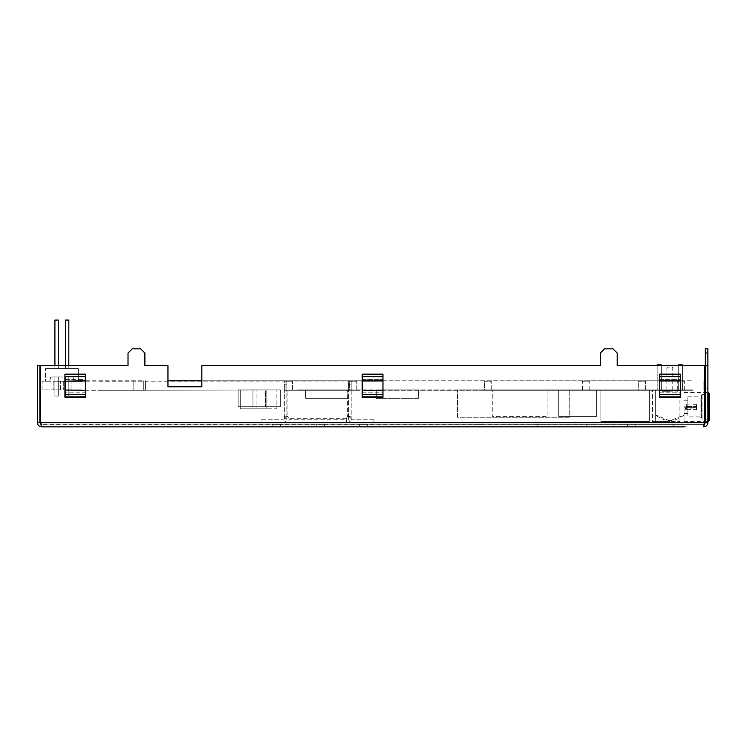 <?xml version="1.0" encoding="UTF-8"?>
<svg xmlns="http://www.w3.org/2000/svg" width="747" height="747" viewBox="0 0 747 747"><rect width="100%" height="100%" fill="white"/><g stroke="black" fill="none" stroke-linecap="round" stroke-linejoin="round"><path stroke-width="0.56" stroke-dasharray="3.73 2.8" d="M351.193 390.279L351.193 418.703L351.193 380.783L351.193 390.279L348.662 390.279L348.662 384.163L348.662 390.279L351.193 390.279L348.662 390.279L348.662 380.783L348.662 384.163L348.662 380.783L348.662 384.163L351.193 384.163L351.193 380.783L351.193 384.163L348.662 384.163L351.193 384.163L348.662 384.163L348.662 390.279L286.876 390.279L286.876 380.783L286.876 418.703L286.876 390.279L284.346 390.279L347.607 390.279L347.607 416.649L351.193 416.621L348.662 416.621L348.662 390.279L351.193 390.279M351.193 418.703A1.055 1.055 0 0 0 352.248 419.758A1.055 1.055 0 0 1 351.193 418.703L348.662 418.703A3.586 3.586 0 0 0 352.248 422.288A3.586 3.586 0 0 1 348.662 418.703L348.662 416.621L347.607 416.649A2.53 2.53 0 0 0 346.552 418.703L346.552 419.758L289.024 419.758L289.024 418.703A2.53 2.53 0 0 0 287.931 416.621L285.419 416.172L284.346 416.649L286.876 416.649M373.967 419.758L352.248 419.758L373.967 419.758L373.967 422.288L373.967 419.758M352.248 422.288L373.967 422.288L352.248 422.288M348.662 418.703L348.662 417.228L351.193 417.228L348.662 417.228L348.662 390.279L347.607 390.279L347.607 416.649A2.53 2.53 0 0 0 346.552 418.703L346.552 422.288L346.552 419.758L289.024 419.758L289.024 422.288L289.024 418.703A2.53 2.53 0 0 0 287.931 416.621L287.931 390.279L287.931 416.621M348.662 416.621L347.607 416.649M286.876 384.163L286.876 380.783L286.876 384.163L284.346 384.163L284.346 390.279L286.876 390.279L284.346 390.279L284.346 384.163L284.346 390.279L286.876 390.279L284.346 390.279L284.346 380.783L284.346 384.163L284.346 380.783L284.346 384.163L286.876 384.163M346.552 422.288L289.024 422.288L346.552 422.288M284.346 418.703L284.346 390.279L284.346 417.228L286.876 417.228L284.346 417.228L284.346 418.703A1.055 1.055 0 0 1 283.3 419.758A1.055 1.055 0 0 0 284.346 418.703L286.876 418.703A3.586 3.586 0 0 1 283.3 422.288A3.586 3.586 0 0 0 286.876 418.703M261.581 419.758L283.3 419.758L261.581 419.758L261.581 422.288L283.3 422.288L261.581 422.288L261.581 419.758M684.037 405.145L684.037 421.336L684.037 405.145M709.65 420.094L709.65 393.65M684.037 418.796C684.037 421.644 684.037 421.644 684.037 418.796C684.037 421.644 684.037 421.644 684.037 418.796L684.037 408.6L684.037 418.796M709.65 406.872L709.65 394.014L709.65 406.872M684.037 389.85L655.315 389.85L655.315 414.818L669.807 420.86L684.037 414.996C674.55 422.475 664.97 422.419 655.315 414.818L655.315 389.85L684.037 389.85M669.807 389.85L678.668 389.85L669.807 389.85M657.183 365.694L657.183 389.85L657.183 364.863L661.338 364.863L657.183 364.863L657.183 389.85L657.183 364.863L661.338 364.863L661.338 389.85L657.183 389.85L661.338 389.85L657.183 389.85L661.338 389.85L661.338 365.694M678.267 365.694L678.267 389.85L678.267 364.863L682.422 364.863L678.267 364.863L678.267 389.85L678.267 364.863L682.422 364.863L682.422 389.85L678.267 389.85L682.422 389.85L678.267 389.85L682.422 389.85L682.422 365.694M708.156 406.872L708.156 394.874L708.156 406.872M669.807 421.401L655.978 421.401L669.807 421.401M655.315 414.818C655.315 422.307 655.315 422.307 655.315 414.818C655.315 422.307 655.315 422.307 655.315 414.818M662.187 391.307L677.417 391.101L662.187 391.101L660.946 389.85M707.12 406.872L707.12 394.874L707.12 406.872M661.338 364.863L661.338 389.85L661.338 364.863M682.422 364.863L682.422 389.85L682.422 364.863M709.65 419.73L708.156 418.871L705.103 419.403L705.103 394.341L705.103 419.403L702.049 419.403L702.049 394.341L702.049 419.403L701.414 417.666L701.414 396.078L701.414 417.666L700.116 416.919L700.116 396.825L701.414 396.078L702.049 394.341L708.156 394.874L709.65 394.014M669.807 391.307L662.206 391.307L669.807 391.307M669.807 391.055L662.206 391.055L669.807 391.055M669.807 390.223L663.037 390.223L669.807 390.223M687.856 396.825L700.116 396.825L700.116 416.919L687.856 416.919L687.856 396.825L687.856 416.919M669.807 367.935L666.856 367.935L669.807 367.935M687.856 406.872L687.856 400.233L687.856 406.872M669.807 365.862L668.051 365.862L669.807 365.862M686.063 406.872L686.063 403.922L686.063 406.872M696.662 409.692L696.662 407.367L686.698 407.367L686.698 406.377L686.698 407.367L696.662 407.367L696.662 409.692L686.278 409.692L686.278 404.052L686.278 409.692L684.037 409.823M686.698 406.377L696.662 406.377L696.662 404.052L696.662 406.377L686.698 406.377L686.698 407.367L686.698 406.377L696.662 406.377L696.662 404.631L696.662 406.377L686.698 406.377M696.662 407.367L696.662 409.113L696.662 407.367L686.698 407.367L696.662 407.367M685.662 406.872L685.662 408.74L685.662 406.872M696.288 406.377L696.288 405.005L696.288 406.377M696.288 407.367L696.288 408.74L696.288 407.367M58.275 396.069L58.275 376.992L58.275 396.069L58.275 376.992L58.275 396.069L58.275 376.992L58.275 396.069L58.275 376.992L58.275 396.069L58.275 376.992L58.275 396.069L58.275 376.992L58.275 396.069L58.275 376.992L58.275 396.069L58.275 376.992L58.275 396.069L54.904 396.069L54.904 376.992L54.904 396.069L58.275 396.069L54.904 396.069L54.904 376.992L58.275 376.992L54.904 376.992L54.904 396.069L58.275 396.069L54.904 396.069L54.904 376.992L58.275 376.992L54.904 376.992L54.904 396.069L58.275 396.069L54.904 396.069L54.904 376.992L58.275 376.992L54.904 376.992L54.904 396.069L58.275 396.069L54.904 396.069L54.904 376.992L58.275 376.992L54.904 376.992L54.904 396.069L58.275 396.069L54.904 396.069L54.904 376.992L58.275 376.992L54.904 376.992L54.904 396.069L58.275 396.069L54.904 396.069L54.904 376.992L58.275 376.992L54.904 376.992L54.904 396.069L58.275 396.069L54.904 396.069L54.904 376.992L58.275 376.992L54.904 376.992L54.904 396.069L58.275 396.069M65.447 389.85L65.447 376.992L65.447 396.069L68.817 396.069L68.817 376.992L68.817 396.069L68.817 376.992L68.817 396.069L68.817 376.992L68.817 396.069L68.817 376.992L68.817 396.069L68.817 376.992L68.817 396.069L68.817 376.992L68.817 396.069L68.817 376.992L68.817 396.069L65.447 396.069L65.447 390.111M65.447 376.992L68.817 376.992L65.447 376.992L65.447 396.069L65.447 376.992L68.817 376.992L65.447 376.992L65.447 396.069L68.817 396.069L65.447 396.069L65.447 376.992L68.817 376.992L65.447 376.992L65.447 396.069L68.817 396.069L65.447 396.069L65.447 376.992L68.817 376.992L65.447 376.992L65.447 396.069L68.817 396.069L65.447 396.069L65.447 376.992L68.817 376.992L65.447 376.992L65.447 396.069L68.817 396.069L65.447 396.069L65.447 376.992L68.817 376.992L65.447 376.992L65.447 396.069L68.817 396.069L65.447 396.069L65.447 376.992L68.817 376.992L65.447 376.992L65.447 396.069L68.817 396.069L65.447 396.069L65.447 376.992L68.817 376.992L65.447 376.992M54.904 376.992L58.275 376.992L54.904 376.992M68.817 396.069L65.447 396.069L68.817 396.069M68.817 365.694L68.817 320.08L68.817 368.56L68.817 320.08L65.447 320.08L68.817 320.08L68.817 368.56L68.817 320.08L65.447 320.08L68.817 320.08L68.817 368.56L68.817 320.08L65.447 320.08L68.817 320.08L68.817 368.56L68.817 320.08L65.447 320.08L68.817 320.08L68.817 368.56L68.817 320.08L65.447 320.08L68.817 320.08L68.817 368.56L68.817 320.08L65.447 320.08L68.817 320.08L68.817 368.56L68.817 320.08L65.447 320.08L68.817 320.08L65.447 320.08L65.447 368.56L68.817 368.56L65.447 368.56L68.817 368.56L65.447 368.56L68.817 368.56L65.447 368.56L68.817 368.56L65.447 368.56L68.817 368.56L65.447 368.56L68.817 368.56L65.447 368.56L68.817 368.56L65.447 368.56L68.817 368.56L65.447 368.56L65.447 320.08L65.447 365.694M58.275 365.694L58.275 320.08L58.275 368.56L58.275 320.08L54.904 320.08L58.275 320.08L58.275 368.56L58.275 320.08L54.904 320.08L58.275 320.08L58.275 368.56L58.275 320.08L54.904 320.08L58.275 320.08L58.275 368.56L58.275 320.08L54.904 320.08L58.275 320.08L58.275 368.56L58.275 320.08L54.904 320.08L58.275 320.08L58.275 368.56L58.275 320.08L54.904 320.08L58.275 320.08L58.275 368.56L58.275 320.08L54.904 320.08L58.275 320.08L54.904 320.08L54.904 368.56L58.275 368.56L54.904 368.56L58.275 368.56L54.904 368.56L58.275 368.56L54.904 368.56L58.275 368.56L54.904 368.56L58.275 368.56L54.904 368.56L58.275 368.56L54.904 368.56L58.275 368.56L54.904 368.56L58.275 368.56L54.904 368.56L54.904 320.08L54.904 365.694M78.304 368.56L45.418 368.56L78.304 368.56L78.304 381.213L78.304 368.56M74.093 381.213L78.304 381.213L74.093 381.213L72.963 376.992L74.093 381.213M50.759 376.992L72.963 376.992L50.759 376.992L49.629 381.213L50.759 376.992M45.418 381.213L49.629 381.213L45.418 381.213L45.418 368.56L45.418 381.213M677.305 381.213L684.682 381.213L677.305 381.213L677.305 390.279L684.682 390.279L677.305 390.279M638.293 381.213L645.679 381.213L638.293 381.213L645.679 381.213L638.293 381.213L638.293 390.279L645.679 390.279L638.293 390.279L645.679 390.279L638.293 390.279L638.293 381.213M582.417 381.213L589.794 381.213L582.417 381.213L582.417 390.279L589.794 390.279L582.417 390.279M484.364 381.213L491.75 381.213L484.364 381.213L491.75 381.213L484.364 381.213L484.364 390.279L491.75 390.279L484.364 390.279L491.75 390.279L484.364 390.279L484.364 381.213M285.111 381.213L292.488 381.213L285.111 381.213L292.488 381.213L285.111 381.213L285.111 390.279L292.488 390.279L285.111 390.279L292.488 390.279L285.111 390.279L285.111 381.213M349.419 381.213L356.795 381.213L349.419 381.213L356.795 381.213L349.419 381.213L349.419 390.279L356.795 390.279L349.419 390.279L356.795 390.279L349.419 390.279L349.419 381.213M99.024 381.213L692.59 380.783L99.024 381.213M99.024 390.279L344.675 389.85L99.024 390.279M297.231 390.279L692.59 390.279L297.231 389.85L649.367 389.85L649.367 421.485L649.367 389.85L692.59 389.85L297.231 390.279M650.422 390.279L496.494 390.279L692.59 389.85L496.494 389.85L650.422 390.279M362.202 390.279L680.321 390.279M659.564 390.279L382.959 390.279M82.161 390.111L85.681 390.111L85.681 396.433L64.924 396.433L64.924 392.184L64.924 397.32L64.924 374.163L64.924 381.213L42.093 381.213L42.093 389.85L145.413 390.279L85.681 390.279M85.681 380.783L143.303 380.783L82.161 381.213L85.681 381.213L85.681 374.163L85.681 397.32L85.681 374.163L85.681 397.32L85.681 394.36L85.681 397.32L64.924 397.32L64.924 374.163L64.924 389.85L42.093 389.85L42.093 381.213L82.161 381.213M680.321 380.783L167.954 380.783M201.821 380.783L362.202 380.783M382.959 380.783L659.564 380.783M280.368 390.279L280.368 406.723L280.368 390.279M600.868 390.279L600.868 421.485L649.367 421.485L600.868 421.485L649.367 421.485L649.367 389.85L600.868 389.85L600.868 421.485L600.868 389.85L649.367 389.85L649.367 421.485L600.868 421.485L600.868 390.279M703.132 380.783L703.132 390.279L703.132 380.783M145.413 390.279L145.413 380.783L145.413 390.279M133.816 380.783L133.816 390.279L133.816 380.783M265.605 389.85L238.19 389.85L265.605 389.85L238.19 389.85L265.605 389.85L265.605 406.723L238.19 406.723L238.19 389.85L238.19 406.723L265.605 406.723L238.19 406.723L238.19 389.85L238.19 406.723L265.605 406.723L265.605 389.85M266.866 389.85L240.301 389.85L266.866 389.85L266.866 408.833L240.301 408.833L240.301 389.85L240.301 408.833L266.866 408.833L266.866 389.85M276.866 389.85L256.118 389.85L276.866 389.85L276.866 408.833L256.118 408.833L256.118 389.85L256.118 408.833L276.866 408.833L276.866 389.85M280.368 389.85L252.953 389.85L280.368 389.85M252.953 406.723L252.953 389.85L252.953 406.723L252.953 389.85L252.953 406.723L280.368 406.723L252.953 406.723M596.648 389.85L558.7 389.85L596.648 389.85L596.648 416.424L558.7 416.424L558.7 389.85L558.7 416.424L596.648 416.424L596.648 389.85M547.103 389.85L492.273 389.85L547.103 389.85L547.103 416.424L492.273 416.424L492.273 389.85L492.273 416.424L547.103 416.424L547.103 389.85M418.479 389.85L376.301 389.85L418.479 389.85L418.479 398.291L376.301 398.291L376.301 389.85L376.301 398.291L418.479 398.291L418.479 389.85M347.841 389.85L305.663 389.85L347.841 389.85L305.663 389.85L347.841 389.85L347.841 398.291L305.663 398.291L305.663 389.85L305.663 398.291L347.841 398.291L305.663 398.291L305.663 389.85L305.663 398.291L347.841 398.291L347.841 389.85M457.481 389.85L569.242 389.85L457.481 389.85L457.481 417.265L569.242 417.265L569.242 389.85L569.242 417.265L457.481 417.265L457.481 389.85M679.938 389.85L652.523 389.85L679.938 389.85L679.938 421.485L652.523 421.485L652.523 389.85L652.523 421.485L679.938 421.485L679.938 389.85M63.71 381.213L71.086 381.213L63.71 381.213L71.086 381.213L63.71 381.213L71.086 381.213L63.71 381.213L71.086 381.213L63.71 381.213L71.086 381.213L63.71 381.213L71.086 381.213L63.71 381.213L71.086 381.213L63.71 381.213L71.086 381.213L63.71 381.213L63.71 389.85L71.086 389.85L63.71 389.85L71.086 389.85L63.71 389.85L71.086 389.85L63.71 389.85L71.086 389.85L63.71 389.85L71.086 389.85L63.71 389.85L71.086 389.85L63.71 389.85L71.086 389.85L63.71 389.85L71.086 389.85L63.71 389.85L63.71 381.213M53.168 381.213L60.544 381.213L53.168 381.213L60.544 381.213L53.168 381.213L60.544 381.213L53.168 381.213L60.544 381.213L53.168 381.213L60.544 381.213L53.168 381.213L60.544 381.213L53.168 381.213L60.544 381.213L53.168 381.213L60.544 381.213L53.168 381.213L53.168 389.85L60.544 389.85L53.168 389.85L60.544 389.85L53.168 389.85L60.544 389.85L53.168 389.85L60.544 389.85L53.168 389.85L60.544 389.85L53.168 389.85L60.544 389.85L53.168 389.85L60.544 389.85L53.168 389.85L60.544 389.85L53.168 389.85L53.168 381.213M704.524 424.081L703.683 424.315L704.757 422.653L704.757 365.694L704.757 422.653L704.757 365.694L617.209 365.694L617.209 353.042L617.209 365.694L704.757 365.694L617.209 365.694L617.209 353.042L612.988 348.821L617.209 353.042L612.988 348.821L604.556 348.821L612.988 348.821L604.556 348.821L600.336 353.042L604.556 348.821L600.336 353.042L600.336 365.694L600.336 353.042L600.336 365.694L201.821 365.694L201.821 386.778L167.954 386.778L201.821 386.778L201.821 365.694L600.336 365.694L201.821 365.694L201.821 386.778L167.954 386.778L167.954 365.694L144.89 365.694L167.954 365.694L167.954 386.778L167.954 365.694L144.89 365.694L144.89 353.042L144.89 365.694L144.89 353.042L140.669 348.821L144.89 353.042L140.669 348.821L132.238 348.821L140.669 348.821L132.238 348.821L128.017 353.042L132.238 348.821L128.017 353.042L128.017 365.694L128.017 353.042L128.017 365.694L40.469 365.694L128.017 365.694L40.469 365.694L40.469 422.653L40.469 365.694L40.469 422.653L41.543 424.315L703.683 424.315L40.702 424.081L41.543 426.836L41.543 424.315L39.88 422.653L37.35 422.653L37.35 365.694L39.88 365.694L39.88 422.653M664.933 426.92L686.792 426.836L664.933 426.836M675.858 426.836L684.756 426.92M670.068 426.836L674.448 426.92M635.8 426.836L627.499 426.836L635.8 426.836L627.499 426.836L635.8 426.836L635.8 424.315L627.499 424.315L635.8 424.315L627.499 424.315L635.8 424.315L635.8 426.836M546.141 426.836L537.84 426.836L546.141 426.836L546.141 424.315L537.84 424.315L546.141 424.315M280.489 426.836L280.489 424.315L280.489 426.836L272.188 426.836L280.489 426.836L272.188 426.836L280.489 426.836L272.188 426.836L272.188 424.315L280.489 424.315L272.188 424.315L280.489 424.315L272.188 424.315L272.188 426.836M367.655 426.836L367.655 424.315L367.655 426.836L359.354 426.836L367.655 426.836L359.354 426.836L367.655 426.836L359.354 426.836L359.354 424.315L367.655 424.315L359.354 424.315L367.655 424.315L359.354 424.315L359.354 426.836M324.487 424.315L324.487 426.836L316.186 426.836L324.487 426.836L316.186 426.836L316.186 424.315L324.487 424.315L316.186 424.315M482.217 426.836L473.915 426.836L482.217 426.836L482.217 424.315L473.915 424.315L482.217 424.315M595.116 426.836L586.815 426.836L595.116 426.836L595.116 424.315L586.815 424.315L595.116 424.315M681.451 426.836L673.15 426.836L681.451 426.836L681.451 424.315L673.15 424.315L681.451 424.315M703.665 426.836L703.665 424.315L703.665 426.836L703.665 424.315L703.665 426.836L703.665 424.315L703.665 426.836L703.683 424.315L704.757 422.653L40.469 422.653L704.757 422.653L703.683 426.836A4.193 4.193 0 0 0 707.876 422.653L707.876 388.888L707.876 422.653A4.193 4.193 0 0 1 703.683 426.836A4.193 4.193 0 0 0 707.876 422.653A4.193 4.193 0 0 1 703.683 426.836C706.232 426.593 707.624 425.192 707.876 422.653A4.193 4.193 0 0 1 703.683 426.836L703.683 424.315A1.662 1.662 0 0 0 705.345 422.653L705.345 388.888L705.345 422.653A1.662 1.662 0 0 1 703.683 424.315A1.662 1.662 0 0 0 705.345 422.653A1.662 1.662 0 0 1 703.683 424.315L705.345 422.653A1.662 1.662 0 0 1 703.683 424.315A1.662 1.662 0 0 0 705.345 422.653L707.876 422.653L707.876 348.821L707.876 365.694L707.876 348.821L705.345 348.821L705.345 353.042L705.345 348.821L707.876 348.821L705.345 348.821L705.345 365.694L705.345 353.042L707.876 353.042M684.812 426.92L669.639 426.836M673.392 426.836L680.284 426.836M660.432 426.836L658.63 426.836L660.432 426.836M705.345 422.653L705.345 353.042M705.345 365.694L707.876 365.694M382.959 374.163L382.959 397.32L382.959 374.163L382.959 397.32L382.959 394.36L382.959 397.32L362.202 397.32L362.202 374.163L362.202 397.32L362.202 374.163L362.202 376.712L362.202 374.163L382.959 374.163L382.959 381.213L382.959 376.712L362.202 376.712L362.202 381.213L362.202 379.42L382.959 379.42L382.959 374.163L362.202 374.163L382.959 374.163M680.321 374.163L680.321 397.32L680.321 374.163L680.321 397.32L680.321 394.36L680.321 397.32L659.564 397.32L659.564 374.163L659.564 397.32L659.564 374.163L659.564 376.712L659.564 374.163L680.321 374.163L680.321 381.213L680.321 376.712L659.564 376.712L659.564 381.213L659.564 379.42L680.321 379.42L680.321 374.163L659.564 374.163L680.321 374.163M704.757 422.653L40.469 422.653L41.543 424.315L41.543 426.836C38.993 426.593 37.602 425.192 37.35 422.653M705.345 388.888L707.876 388.888L705.345 388.888M659.564 376.712L659.564 381.213L659.564 379.42L680.321 379.42L680.321 381.213L659.564 381.213L680.321 381.213L680.321 374.919L659.564 374.919L659.564 379.42L659.564 374.919L680.321 374.919L680.321 376.712M362.202 376.712L362.202 381.213L362.202 379.42L382.959 379.42L382.959 381.213L362.202 381.213L382.959 381.213L382.959 374.919L362.202 374.919L362.202 379.42L362.202 374.919L382.959 374.919L382.959 376.712M64.924 376.712L64.924 381.213L64.924 379.42L85.681 379.42L85.681 381.213L64.924 381.213L64.924 379.42L85.681 379.42L85.681 374.919L64.924 374.919L64.924 379.42L64.924 374.919L85.681 374.919L85.681 381.213L85.681 374.163L85.681 376.712L64.924 376.712L64.924 374.163L64.924 376.712L64.924 374.163L85.681 374.163L85.681 376.712M659.564 394.36L659.564 396.433L680.321 396.433L659.564 396.433L659.564 390.111L659.564 392.184L680.321 392.184L680.321 396.433L680.321 390.111L680.321 396.433L680.321 392.184L659.564 392.184L659.564 396.433L659.564 390.111L680.321 390.111L680.321 392.184L680.321 390.111L659.564 390.111L659.564 397.32L659.564 394.36L680.321 394.36M362.202 394.36L362.202 396.433L382.959 396.433L362.202 396.433L362.202 390.111L362.202 392.184L382.959 392.184L382.959 396.433L382.959 390.111L382.959 396.433L382.959 392.184L362.202 392.184L362.202 396.433L362.202 390.111L382.959 390.111L382.959 392.184L382.959 390.111L362.202 390.111L362.202 397.32L362.202 394.36L382.959 394.36M64.924 394.36L64.924 396.433L85.681 396.433L85.681 390.111L85.681 396.433L85.681 392.184L64.924 392.184L85.681 392.184L85.681 390.111L64.924 390.111L64.924 394.36L85.681 394.36M680.424 426.92L675.858 426.92M674.494 426.92L673.392 426.92M677.305 426.92L665.147 426.836L677.305 426.92M686.792 426.92L650.945 426.92L686.792 426.836M664.148 426.92L679.107 426.92L664.148 426.836M216.975 426.845L206.882 426.845M251.029 426.845L264.858 426.845L251.029 426.845M531.434 426.845L505.738 426.845L531.434 426.845M534.796 426.845L505.738 426.845M508.716 426.845L535.16 426.845L508.716 426.845M474.205 426.845L439.171 426.845L474.205 426.845M479.098 426.845L484 426.845L479.098 426.845M474.056 426.845L490.798 426.845L474.056 426.845M439.059 426.845L493.58 426.845M444.381 426.845L444.848 426.845M454.493 426.845L450.497 426.845L454.493 426.845M416.63 426.845L418.423 426.845L416.63 426.845M421.887 426.845L418.432 426.845L421.887 426.845M368.747 426.845L374.574 426.845L368.747 426.845M364.48 426.845L361.893 426.845M374.705 426.845L372.893 426.845L374.705 426.845M391.307 426.845L378.496 426.845M355.255 426.845L345.161 426.845L355.255 426.845M358.102 426.845L345.161 426.845M331.276 426.845L329.203 426.845M339.689 426.845L341.5 426.845L339.689 426.845M331.407 426.845L341.37 426.845M317.933 426.845L316.093 426.845L317.933 426.845M324.889 426.845L311.957 426.845M320.622 426.845L314.674 426.845L320.622 426.845M319.072 426.845L314.674 426.845L319.072 426.845M324.768 426.845L314.674 426.845L324.768 426.845M316.093 426.845L322.181 426.845L316.093 426.845M308.287 426.845L295.354 426.845M304.02 426.845L295.485 426.845L304.02 426.845M415.967 426.845L418.049 426.845L415.967 426.845M422.755 426.845L420.552 426.845L422.755 426.845M265.708 426.845L237.602 426.845L265.708 426.845M237.602 426.845L271.927 426.845L237.602 426.845M234.978 426.845L276.904 426.845M265.615 426.845L256.837 426.845L265.615 426.845M245.912 426.845L253.812 426.845L245.912 426.845M244.26 426.845L241.841 426.845L244.26 426.845M275.755 426.845L274.485 426.845L275.755 426.845M484.644 426.845L472.571 426.845L484.644 426.845M368.878 426.845L370.559 426.845L368.878 426.845M472.534 426.845L474.868 426.845L472.534 426.845M487.436 426.845L474.401 426.845L487.436 426.845M472.3 426.845L490.798 426.845L472.3 426.845M488.687 426.845L480.956 426.845L488.687 426.845M353.826 426.845L349.428 426.845L353.826 426.845M301.919 426.845L298.072 426.845L301.919 426.845M298.202 426.845L300.135 426.845L298.202 426.845M214.501 426.845L210.766 426.845L214.501 426.845M439.32 426.845L443.316 426.845L439.32 426.845M425.211 426.845L414.286 426.845M421.644 426.845L423.409 426.845L421.644 426.845M422.587 426.845L418.712 426.845L422.587 426.845M414.417 426.845L416.91 426.845L414.417 426.845M364.611 426.845L374.574 426.845M370.437 426.845L366.03 426.845L370.437 426.845M322.05 426.845L314.804 426.845L322.05 426.845M346.552 418.703L289.024 418.703L346.552 418.703M708.408 392.408L708.408 421.336M143.303 380.783L143.303 390.279L143.303 380.783M135.926 390.279L135.926 380.783L135.926 390.279M64.924 397.32L85.681 397.32L64.924 397.32M85.681 374.163L64.924 374.163L85.681 374.163M362.202 397.32L382.959 397.32L362.202 397.32M659.564 397.32L680.321 397.32L659.564 397.32M350.166 416.172L348.363 416.172M287.193 416.172L285.419 416.172M348.662 380.783L351.193 380.783L348.662 380.783M284.346 380.783L286.876 380.783L284.346 380.783M684.037 421.336L704.757 421.336M705.345 421.336L707.876 421.336M684.037 392.408L704.757 392.408M705.345 392.408L707.876 392.408M655.978 421.401L655.315 420.738M677.417 391.307L678.668 389.85M663.037 390.223L662.206 391.307M676.567 390.223L677.398 391.307M672.748 390.223L672.748 367.935L671.553 365.862M666.856 390.223L666.856 367.935L668.051 365.862M684.037 413.511L687.856 413.511M684.037 400.233L687.856 400.233M684.037 403.922L696.662 404.052M696.662 404.631L685.662 405.005L684.532 406.872L685.662 408.74L696.662 409.113M684.682 390.279L684.682 381.213M645.679 390.279L645.679 381.213L645.679 390.279M589.794 390.279L589.794 381.213M491.75 390.279L491.75 381.213L491.75 390.279M292.488 390.279L292.488 381.213L292.488 390.279M356.795 390.279L356.795 381.213L356.795 390.279M71.086 389.85L71.086 381.213L71.086 389.85M60.544 389.85L60.544 381.213L60.544 389.85M673.15 424.315L673.131 426.92M627.499 424.315L627.499 426.836L627.499 424.315M586.815 424.315L586.815 426.836M473.915 424.315L473.915 426.836M537.84 424.315L537.84 426.836"/><path stroke-width="1.12" d="M709.65 420.094L709.65 393.65L708.408 392.408L708.408 421.336L709.65 420.094M657.183 365.694L657.183 364.863L661.338 364.863L661.338 365.694M678.267 365.694L678.267 364.863L682.422 364.863L682.422 365.694M65.447 365.694L65.447 320.08L68.817 320.08L68.817 365.694M54.904 365.694L54.904 320.08L58.275 320.08L58.275 365.694M680.321 390.279L659.564 390.279M382.959 390.279L362.202 390.279M85.681 390.279L64.924 390.111L82.161 390.111M82.161 381.213L64.924 381.213L85.681 380.783M167.954 380.783L201.821 380.783M362.202 380.783L382.959 380.783M659.564 380.783L680.321 380.783M703.683 426.836A4.193 4.193 0 0 0 707.876 422.653C707.624 425.192 706.232 426.593 703.683 426.836L704.757 422.653L704.757 365.694L617.209 365.694L617.209 353.042L612.988 348.821L604.556 348.821L600.336 353.042L600.336 365.694L201.821 365.694L201.821 386.778L167.954 386.778L167.954 365.694L144.89 365.694L144.89 353.042L140.669 348.821L132.238 348.821L128.017 353.042L128.017 365.694L40.469 365.694L40.469 422.653L41.543 426.836L684.812 426.836M674.448 426.836L367.655 426.836M359.354 426.836L324.487 426.836M316.186 426.836L280.489 426.836M272.188 426.836L41.543 426.836C38.993 426.593 37.602 425.192 37.35 422.653L37.35 365.694L39.88 365.694L39.88 422.653L37.35 422.653M705.345 365.694L705.345 348.821L707.876 348.821L707.876 422.653L705.345 422.653L705.345 365.694L707.876 365.694M705.345 422.653L703.683 424.315M85.681 397.32L85.681 374.163L64.924 374.163L64.924 397.32L85.681 397.32M382.959 397.32L382.959 374.163L362.202 374.163L362.202 397.32L382.959 397.32M680.321 397.32L680.321 374.163L659.564 374.163L659.564 397.32L680.321 397.32M41.543 424.315L39.88 422.653M704.757 422.653L40.469 422.653L40.702 424.081M705.345 353.042L707.876 353.042M684.756 426.836L674.494 426.836M547.243 426.845L198.581 426.845L547.243 426.845M505.364 426.845L535.16 426.845M444.334 426.845L493.58 426.845M439.059 426.845L444.381 426.845M414.286 426.845L419.403 426.845M425.211 426.845L422.027 426.845M419.244 426.845L422.26 426.845M361.893 426.845L374.705 426.845M378.496 426.845L391.307 426.845M345.161 426.845L358.102 426.845M331.276 426.845L341.5 426.845M328.559 426.845L331.407 426.845M314.674 426.845L320.752 426.845M319.847 426.845L324.889 426.845M313.507 426.845L314.73 426.845M313.768 426.845L311.957 426.845M298.072 426.845L308.287 426.845M296.904 426.845L298.128 426.845M297.166 426.845L295.354 426.845M276.904 426.845L234.978 426.845M206.751 426.845L216.975 426.845M659.564 376.712L680.321 376.712M362.202 376.712L382.959 376.712M64.924 376.712L85.681 376.712M659.564 394.36L680.321 394.36M382.959 394.36L362.202 394.36M85.681 394.36L64.924 394.36M704.757 421.336L705.345 421.336M707.876 421.336L708.408 421.336M704.757 392.408L705.345 392.408M707.876 392.408L708.408 392.408"/></g></svg>
